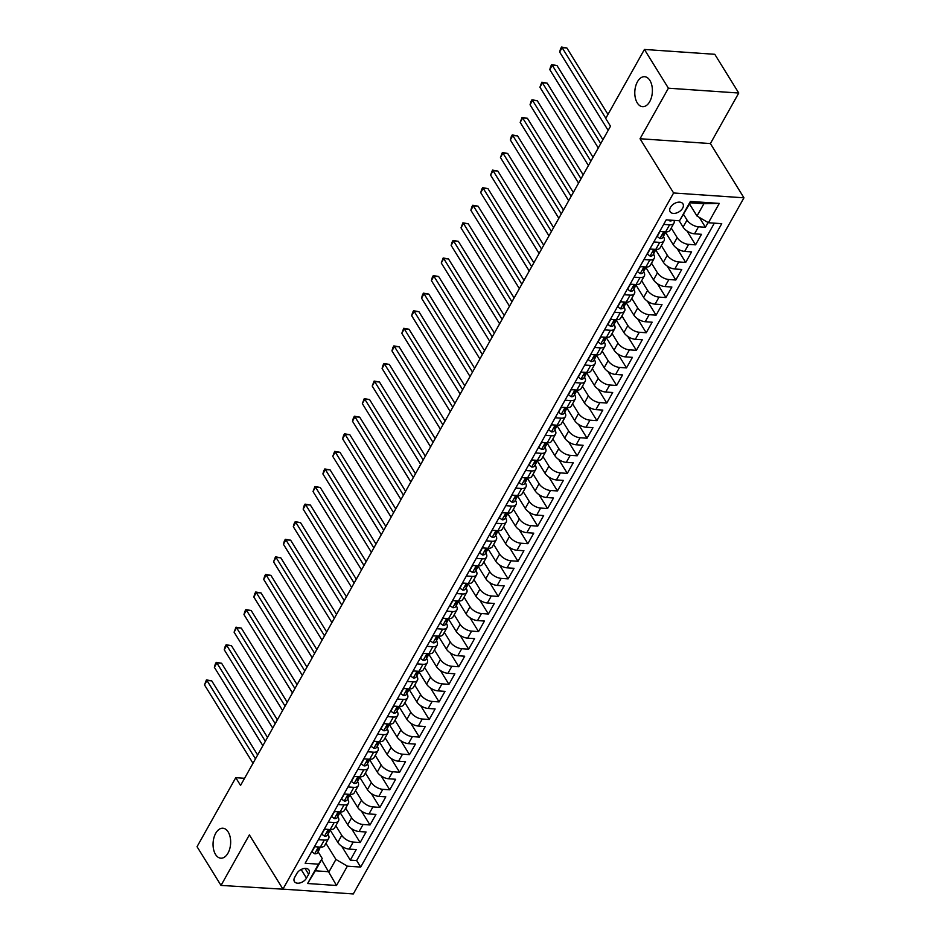 <?xml version="1.0" encoding="UTF-8"?>
<svg xmlns="http://www.w3.org/2000/svg" width="941" height="941" viewBox="0 0 941 941"><rect width="100%" height="100%" fill="white"/><g stroke="black" fill="none" stroke-linecap="round" stroke-linejoin="round"><path stroke-width="1.41" d="M637.28 102.934A15.021 8.763 93.9 0 1 635.693 86.102A15.021 8.763 93.9 0 1 644.62 76.703A15.021 8.763 93.9 0 1 649.902 80.432A15.021 8.763 93.9 0 1 651.49 97.264A15.021 8.763 93.9 0 1 642.562 106.674A15.021 8.763 93.9 0 1 637.28 102.934M215.536 854.452A15.021 8.763 93.9 0 1 213.96 837.619A15.021 8.763 93.9 0 1 222.888 828.221A15.021 8.763 93.9 0 1 228.169 831.95A15.021 8.763 93.9 0 1 229.757 848.782A15.021 8.763 93.9 0 1 220.829 858.192A15.021 8.763 93.9 0 1 215.536 854.452M670.462 207.361A7.516 4.729 148.2 0 0 670.157 211.737A7.516 4.729 148.2 0 0 676.179 213.078A7.516 4.729 148.2 0 0 682.637 208.196A7.516 4.729 148.2 0 0 682.931 203.832A7.516 4.729 148.2 0 0 676.908 202.48A7.516 4.729 148.2 0 0 670.462 207.361M738.756 93.03L668.404 88.195L640.033 138.739L710.396 143.573L738.756 93.03L714.784 54.296L644.42 49.461L605.71 118.46L610.497 126.212L240.555 785.441L235.768 777.689L197.045 846.688L221.017 885.422L291.675 889.716M710.396 143.573L743.955 197.81L353.298 893.95L282.947 889.116L673.603 192.976L743.955 197.81M330.185 830.044L337.819 842.383A9.386 4.811 29.3 0 0 349.264 849.1L356.204 849.582L350.287 860.121L341.689 846.23M335.808 825.727L341.771 835.349A9.386 4.811 29.3 0 0 353.204 842.066L360.144 842.548L351.546 828.656M360.144 842.548L366.073 831.997L359.121 831.526A9.386 4.811 29.3 0 1 347.688 824.798L340.054 812.471M349.911 794.886L357.545 807.225A9.386 4.811 29.3 0 0 368.99 813.941L375.93 814.424L370.013 824.963L361.415 811.071M359.78 777.301L367.413 789.64A9.386 4.811 29.3 0 0 378.858 796.368L385.798 796.839L379.882 807.39L371.283 793.498M369.648 759.728L377.282 772.067A9.386 4.811 29.3 0 0 388.727 778.783L395.667 779.266L389.739 789.805L381.152 775.913M379.505 742.143L387.139 754.482A9.386 4.811 29.3 0 0 398.584 761.21L405.524 761.681L399.607 772.232L391.009 758.34M389.374 724.57L397.008 736.909A9.386 4.811 29.3 0 0 408.453 743.625L415.393 744.108L409.476 754.647L400.878 740.755M399.243 706.985L406.877 719.324A9.386 4.811 29.3 0 0 418.322 726.04L425.261 726.523L419.333 737.074L410.746 723.182M409.112 689.412L416.745 701.751A9.386 4.811 29.3 0 0 428.179 708.467L435.118 708.938L429.202 719.489L420.603 705.597M418.968 671.827L426.602 684.166A9.386 4.811 29.3 0 0 438.047 690.882L444.987 691.364L439.071 701.915L430.472 688.024M428.837 654.254L436.471 666.593A9.386 4.811 29.3 0 0 447.916 673.309L454.856 673.78L448.939 684.33L440.341 670.439M438.706 636.669L446.34 649.008A9.386 4.811 29.3 0 0 457.773 655.724L464.713 656.206L458.796 666.757L450.198 652.866M448.563 619.096L456.197 631.423A9.386 4.811 29.3 0 0 467.642 638.151L474.582 638.621L468.665 649.172L460.067 635.281M458.432 601.511L466.066 613.85A9.386 4.811 29.3 0 0 477.51 620.566L484.45 621.048L478.534 631.599L469.935 617.708M468.3 583.938L475.934 596.265A9.386 4.811 29.3 0 0 487.367 602.993L494.307 603.463L488.391 614.014L479.792 600.123M478.157 566.353L485.791 578.691A9.386 4.811 29.3 0 0 497.236 585.408L504.176 585.89L498.26 596.429L489.661 582.538M488.026 548.779L495.66 561.107A9.386 4.811 29.3 0 0 507.105 567.835L514.045 568.305L508.128 578.856L499.53 564.965M497.895 531.195L505.529 543.533A9.386 4.811 29.3 0 0 516.974 550.25L523.914 550.732L517.985 561.271L509.387 547.38M507.752 513.621L515.386 525.948A9.386 4.811 29.3 0 0 526.831 532.677L533.77 533.147L527.854 543.698L519.256 529.807M517.621 496.036L525.254 508.375A9.386 4.811 29.3 0 0 536.699 515.092L543.639 515.574L537.723 526.113L529.124 512.222M527.489 478.451L535.123 490.79A9.386 4.811 29.3 0 0 546.568 497.518L553.508 497.989L547.58 508.54L538.993 494.648M537.346 460.878L544.992 473.217A9.386 4.811 29.3 0 0 556.425 479.934L563.365 480.416L557.448 490.955L548.85 477.063M547.215 443.293L554.849 455.632A9.386 4.811 29.3 0 0 566.294 462.36L573.234 462.831L567.317 473.382L558.719 459.49M557.084 425.72L564.718 438.059A9.386 4.811 29.3 0 0 576.163 444.775L583.102 445.258L577.186 455.797L568.587 441.905M566.952 408.135L574.586 420.474A9.386 4.811 29.3 0 0 586.02 427.19L592.959 427.673L587.043 438.224L578.444 424.332M576.809 390.562L584.443 402.901A9.386 4.811 29.3 0 0 595.888 409.617L602.828 410.088L596.912 420.639L588.313 406.747M586.678 372.977L594.312 385.316A9.386 4.811 29.3 0 0 605.757 392.032L612.697 392.515L606.78 403.066L598.182 389.174M596.547 355.404L604.181 367.743A9.386 4.811 29.3 0 0 615.614 374.459L622.554 374.93L616.637 385.481L608.039 371.589M606.404 337.819L614.038 350.158A9.386 4.811 29.3 0 0 625.483 356.874L632.423 357.357L626.506 367.907L617.908 354.016M616.273 320.246L623.907 332.573A9.386 4.811 29.3 0 0 635.351 339.301L642.291 339.772L636.375 350.323L627.776 336.431M626.141 302.661L633.775 315A9.386 4.811 29.3 0 0 645.22 321.716L652.16 322.198L646.232 332.749L637.633 318.858M635.998 285.088L643.632 297.415A9.386 4.811 29.3 0 0 655.077 304.143L662.017 304.613L656.1 315.164L647.502 301.273M645.867 267.503L653.501 279.842A9.386 4.811 29.3 0 0 664.946 286.558L671.886 287.04L665.969 297.579L657.371 283.688M655.736 249.93L663.37 262.257A9.386 4.811 29.3 0 0 674.815 268.985L681.755 269.455L675.826 280.006L667.24 266.115M665.593 232.345L673.238 244.684A9.386 4.811 29.3 0 0 684.672 251.4L691.611 251.882L685.695 262.421L677.097 248.53M679.167 220.747L683.095 227.099A9.386 4.811 29.3 0 0 694.54 233.827L701.48 234.297L695.564 244.848L686.965 230.957M653.807 241.978L659.723 242.39A9.386 4.811 -150.7 0 0 664.064 240.778A9.386 4.811 -150.7 0 0 663.487 236.709L663.346 236.473M643.938 259.563L649.855 259.963A9.386 4.811 -150.7 0 0 654.207 258.363A9.386 4.811 -150.7 0 0 653.619 254.293L653.477 254.058M634.069 277.136L639.986 277.548A9.386 4.811 -150.7 0 0 644.338 275.936A9.386 4.811 -150.7 0 0 643.762 271.867L643.609 271.631M624.212 294.721L630.117 295.121A9.386 4.811 -150.7 0 0 634.469 293.521A9.386 4.811 -150.7 0 0 633.893 289.452L633.752 289.216M614.344 312.294L620.26 312.706A9.386 4.811 -150.7 0 0 624.612 311.095A9.386 4.811 -150.7 0 0 624.024 307.025L623.883 306.79M604.475 329.879L610.391 330.279A9.386 4.811 -150.7 0 0 614.744 328.68A9.386 4.811 -150.7 0 0 614.167 324.61L614.014 324.374M594.606 347.452L600.523 347.864A9.386 4.811 -150.7 0 0 604.875 346.253A9.386 4.811 -150.7 0 0 604.298 342.183L604.157 341.948M584.749 365.037L590.666 365.437A9.386 4.811 -150.7 0 0 595.018 363.838A9.386 4.811 -150.7 0 0 594.43 359.768L594.289 359.533M574.88 382.611L580.797 383.022A9.386 4.811 -150.7 0 0 585.149 381.423A9.386 4.811 -150.7 0 0 584.573 377.341L584.42 377.106M565.012 400.196L570.928 400.595A9.386 4.811 -150.7 0 0 575.28 398.996A9.386 4.811 -150.7 0 0 574.704 394.926L574.563 394.691M555.155 417.769L561.071 418.18A9.386 4.811 -150.7 0 0 565.423 416.581A9.386 4.811 -150.7 0 0 564.835 412.499L564.694 412.264M545.286 435.354L551.203 435.754A9.386 4.811 -150.7 0 0 555.555 434.154A9.386 4.811 -150.7 0 0 554.967 430.084L554.825 429.849M535.417 452.927L541.334 453.339A9.386 4.811 -150.7 0 0 545.686 451.739A9.386 4.811 -150.7 0 0 545.11 447.657L544.957 447.422M525.56 470.512L531.477 470.923A9.386 4.811 -150.7 0 0 535.817 469.312A9.386 4.811 -150.7 0 0 535.241 465.242L535.1 465.007M515.692 488.097L521.608 488.497A9.386 4.811 -150.7 0 0 525.96 486.897A9.386 4.811 -150.7 0 0 525.372 482.827L525.231 482.592M505.823 505.67L511.739 506.082A9.386 4.811 -150.7 0 0 516.091 504.47A9.386 4.811 -150.7 0 0 515.515 500.4L515.362 500.165M495.966 523.255L501.871 523.655A9.386 4.811 -150.7 0 0 506.223 522.055A9.386 4.811 -150.7 0 0 505.646 517.985L505.505 517.75M486.097 540.828L492.014 541.24A9.386 4.811 -150.7 0 0 496.366 539.628A9.386 4.811 -150.7 0 0 495.778 535.558L495.636 535.323M476.228 558.413L482.145 558.813A9.386 4.811 -150.7 0 0 486.497 557.213A9.386 4.811 -150.7 0 0 485.921 553.143L485.768 552.908M466.36 575.986L472.276 576.398A9.386 4.811 -150.7 0 0 476.628 574.786A9.386 4.811 -150.7 0 0 476.052 570.716L475.911 570.481M456.503 593.571L462.419 593.971A9.386 4.811 -150.7 0 0 466.771 592.371A9.386 4.811 -150.7 0 0 466.183 588.301L466.042 588.066M446.634 611.144L452.55 611.556A9.386 4.811 -150.7 0 0 456.903 609.944A9.386 4.811 -150.7 0 0 456.326 605.875L456.173 605.639M436.765 628.729L442.682 629.129A9.386 4.811 -150.7 0 0 447.034 627.529A9.386 4.811 -150.7 0 0 446.457 623.46L446.316 623.224M426.908 646.302L432.825 646.714A9.386 4.811 -150.7 0 0 437.177 645.103A9.386 4.811 -150.7 0 0 436.589 641.033L436.448 640.797M417.039 663.887L422.956 664.287A9.386 4.811 -150.7 0 0 427.308 662.687A9.386 4.811 -150.7 0 0 426.72 658.618L426.579 658.382M407.171 681.46L413.087 681.872A9.386 4.811 -150.7 0 0 417.439 680.272A9.386 4.811 -150.7 0 0 416.863 676.191L416.71 675.956M397.314 699.045L403.23 699.445A9.386 4.811 -150.7 0 0 407.582 697.846A9.386 4.811 -150.7 0 0 406.994 693.776L406.853 693.541M387.445 716.619L393.362 717.03A9.386 4.811 -150.7 0 0 397.714 715.431A9.386 4.811 -150.7 0 0 397.126 711.349L396.984 711.114M377.576 734.203L383.493 734.603A9.386 4.811 -150.7 0 0 387.845 733.004A9.386 4.811 -150.7 0 0 387.269 728.934L387.116 728.699M367.719 751.777L373.636 752.188A9.386 4.811 -150.7 0 0 377.976 750.589A9.386 4.811 -150.7 0 0 377.4 746.507L377.259 746.272M357.851 769.362L363.767 769.773A9.386 4.811 -150.7 0 0 368.119 768.162A9.386 4.811 -150.7 0 0 367.531 764.092L367.39 763.857M347.982 786.947L353.898 787.346A9.386 4.811 -150.7 0 0 358.25 785.747A9.386 4.811 -150.7 0 0 357.674 781.677L357.521 781.442M338.125 804.52L344.03 804.931A9.386 4.811 -150.7 0 0 348.382 803.32A9.386 4.811 -150.7 0 0 347.805 799.25L347.664 799.015M328.256 822.105L334.173 822.505A9.386 4.811 -150.7 0 0 338.525 820.905A9.386 4.811 -150.7 0 0 337.937 816.835L337.795 816.6M306.484 878.141L308.648 874.271A7.281 4.587 148.2 0 0 308.942 870.037A7.281 4.587 148.2 0 0 303.108 868.731A7.281 4.587 148.2 0 0 296.862 873.46L294.698 877.33A7.281 4.587 148.2 0 0 294.404 881.564A7.281 4.587 148.2 0 0 300.238 882.87A7.281 4.587 148.2 0 0 306.484 878.141L301.144 869.519M689.53 203.985L696.987 216.03L703.892 203.726L690.2 202.786L679.531 220.77L666.216 219.853L305.155 863.262L318.47 864.167L322.234 858.498L318.07 851.758M679.531 220.77L690.376 201.433L719.289 203.409L708.432 222.746L721.747 223.664L360.685 867.073L347.37 866.155L336.513 885.493L307.613 883.505L318.47 864.167M683.613 214.524L687.048 220.065L683.095 227.099M671.227 228.028L677.179 237.65L673.238 244.684M661.358 245.613L667.31 255.234L663.37 262.257M651.49 263.186L657.453 272.808L653.501 279.842M641.633 280.771L647.584 290.393L643.632 297.415M631.764 298.344L637.716 307.966L633.775 315M621.895 315.929L627.859 325.551L623.907 332.573M612.038 333.502L617.99 343.124L614.038 350.158M602.169 351.087L608.121 360.709L604.181 367.743M592.301 368.66L598.253 378.282L594.312 385.316M582.444 386.245L588.396 395.867L584.443 402.901M572.575 403.818L578.527 413.44L574.586 420.474M562.706 421.403L568.658 431.025L564.718 438.059M552.849 438.988L558.801 448.598L554.849 455.632M542.981 456.561L548.932 466.183L544.992 473.217M533.112 474.146L539.064 483.756L535.123 490.79M523.243 491.72L529.207 501.341L525.254 508.375M513.386 509.304L519.338 518.914L515.386 525.948M503.517 526.878L509.469 536.499L505.529 543.533M493.649 544.463L499.612 554.084L495.66 561.107M483.792 562.036L489.743 571.658L485.791 578.691M473.923 579.621L479.875 589.242L475.934 596.265M464.054 597.194L470.006 606.816L466.066 613.85M454.197 614.779L460.149 624.401L456.197 631.423M444.328 632.352L450.28 641.974L446.34 649.008M434.46 649.937L440.412 659.559L436.471 666.593M424.603 667.51L430.555 677.132L426.602 684.166M414.734 685.095L420.686 694.717L416.745 701.751M404.865 702.668L410.817 712.29L406.877 719.324M395.008 720.253L400.96 729.875L397.008 736.909M385.14 737.838L391.091 747.448L387.139 754.482M375.271 755.411L381.223 765.033L377.282 772.067M365.402 772.996L371.366 782.606L367.413 789.64M355.545 790.569L361.497 800.191L357.545 807.225M345.676 808.154L351.628 817.776L347.688 824.798M318.387 839.678L324.304 840.09A9.386 4.811 29.3 0 0 328.656 838.478A9.386 4.811 29.3 0 0 328.08 834.408L327.927 834.173M350.287 860.121L356.651 860.568L714.348 223.158M687.048 220.065A9.386 4.811 -150.7 0 0 698.481 226.793L705.421 227.263L708.079 222.546M695.564 244.848L688.624 244.366A9.386 4.811 -150.7 0 1 677.179 237.65M685.695 262.421L678.755 261.951A9.386 4.811 -150.7 0 1 667.31 255.234M675.826 280.006L668.886 279.524A9.386 4.811 -150.7 0 1 657.453 272.808M665.969 297.579L659.029 297.109A9.386 4.811 -150.7 0 1 647.584 290.393M656.1 315.164L649.161 314.682A9.386 4.811 -150.7 0 1 637.716 307.966M646.232 332.749L639.292 332.267A9.386 4.811 -150.7 0 1 627.859 325.551M636.375 350.323L629.435 349.852A9.386 4.811 -150.7 0 1 617.99 343.124M626.506 367.907L619.566 367.425A9.386 4.811 -150.7 0 1 608.121 360.709M616.637 385.481L609.697 385.01A9.386 4.811 -150.7 0 1 598.253 378.282M606.78 403.066L599.84 402.583A9.386 4.811 -150.7 0 1 588.396 395.867M596.912 420.639L589.972 420.168A9.386 4.811 -150.7 0 1 578.527 413.44M587.043 438.224L580.103 437.741A9.386 4.811 -150.7 0 1 568.658 431.025M577.186 455.797L570.234 455.326A9.386 4.811 -150.7 0 1 558.801 448.598M567.317 473.382L560.377 472.9A9.386 4.811 -150.7 0 1 548.932 466.183M557.448 490.955L550.509 490.484A9.386 4.811 -150.7 0 1 539.064 483.756M547.58 508.54L540.64 508.058A9.386 4.811 -150.7 0 1 529.207 501.341M537.723 526.113L530.783 525.643A9.386 4.811 -150.7 0 1 519.338 518.914M527.854 543.698L520.914 543.216A9.386 4.811 -150.7 0 1 509.469 536.499M517.985 561.271L511.045 560.801A9.386 4.811 -150.7 0 1 499.612 554.084M508.128 578.856L501.188 578.374A9.386 4.811 -150.7 0 1 489.743 571.658M498.26 596.429L491.32 595.959A9.386 4.811 -150.7 0 1 479.875 589.242M488.391 614.014L481.451 613.532A9.386 4.811 -150.7 0 1 470.006 606.816M478.534 631.599L471.594 631.117A9.386 4.811 -150.7 0 1 460.149 624.401M468.665 649.172L461.725 648.702A9.386 4.811 -150.7 0 1 450.28 641.974M458.796 666.757L451.856 666.275A9.386 4.811 -150.7 0 1 440.412 659.559M448.939 684.33L441.988 683.86A9.386 4.811 -150.7 0 1 430.555 677.132M439.071 701.915L432.131 701.433A9.386 4.811 -150.7 0 1 420.686 694.717M429.202 719.489L422.262 719.018A9.386 4.811 -150.7 0 1 410.817 712.29M419.333 737.074L412.393 736.591A9.386 4.811 -150.7 0 1 400.96 729.875M409.476 754.647L402.536 754.176A9.386 4.811 -150.7 0 1 391.091 747.448M399.607 772.232L392.668 771.749A9.386 4.811 -150.7 0 1 381.223 765.033M389.739 789.805L382.799 789.334A9.386 4.811 -150.7 0 1 371.366 782.606M379.882 807.39L372.942 806.908A9.386 4.811 -150.7 0 1 361.497 800.191M370.013 824.963L363.073 824.492A9.386 4.811 -150.7 0 1 351.628 817.776M314.447 846.712L320.363 847.112A9.386 4.811 29.3 0 0 324.704 845.512L328.656 838.478M324.304 829.127L330.22 829.539A9.386 4.811 29.3 0 0 334.573 827.939L338.525 820.905M334.173 811.554L340.089 811.954A9.386 4.811 29.3 0 0 344.441 810.354L348.382 803.32M344.041 793.969L349.958 794.38A9.386 4.811 29.3 0 0 354.31 792.781L358.25 785.747M353.898 776.396L359.815 776.795A9.386 4.811 29.3 0 0 364.167 775.196L368.119 768.162M363.767 758.811L369.684 759.222A9.386 4.811 29.3 0 0 374.036 757.611L377.976 750.589M373.636 741.237L379.552 741.637A9.386 4.811 29.3 0 0 383.904 740.038L387.845 733.004M383.493 723.653L389.409 724.064A9.386 4.811 29.3 0 0 393.761 722.453L397.714 715.431M393.362 706.079L399.278 706.479A9.386 4.811 29.3 0 0 403.63 704.88L407.582 697.846M403.23 688.494L409.147 688.906A9.386 4.811 29.3 0 0 413.499 687.295L417.439 680.272M413.099 670.921L419.004 671.321A9.386 4.811 29.3 0 0 423.356 669.721L427.308 662.687M422.956 653.336L428.873 653.748A9.386 4.811 29.3 0 0 433.225 652.137L437.177 645.103M432.825 635.763L438.741 636.163A9.386 4.811 29.3 0 0 443.093 634.563L447.034 627.529M442.693 618.178L448.61 618.59A9.386 4.811 29.3 0 0 452.95 616.978L456.903 609.944M452.55 600.605L458.467 601.005A9.386 4.811 29.3 0 0 462.819 599.405L466.771 592.371M462.419 583.02L468.336 583.432A9.386 4.811 29.3 0 0 472.688 581.82L476.628 574.786M472.288 565.435L478.204 565.847A9.386 4.811 29.3 0 0 482.557 564.247L486.497 557.213M482.145 547.862L488.061 548.262A9.386 4.811 29.3 0 0 492.414 546.662L496.366 539.628M492.014 530.277L497.93 530.689A9.386 4.811 29.3 0 0 502.282 529.089L506.223 522.055M501.882 512.704L507.799 513.104A9.386 4.811 29.3 0 0 512.151 511.504L516.091 504.47M511.739 495.119L517.656 495.531A9.386 4.811 29.3 0 0 522.008 493.931L525.96 486.897M521.608 477.546L527.525 477.946A9.386 4.811 29.3 0 0 531.877 476.346L535.817 469.312M531.477 459.961L537.393 460.372A9.386 4.811 29.3 0 0 541.745 458.761L545.686 451.739M541.346 442.388L547.25 442.788A9.386 4.811 29.3 0 0 551.602 441.188L555.555 434.154M551.203 424.803L557.119 425.214A9.386 4.811 29.3 0 0 561.471 423.603L565.423 416.581M561.071 407.23L566.988 407.629A9.386 4.811 29.3 0 0 571.34 406.03L575.28 398.996M570.94 389.645L576.857 390.056A9.386 4.811 29.3 0 0 581.197 388.445L585.149 381.423M580.797 372.071L586.714 372.471A9.386 4.811 29.3 0 0 591.066 370.872L595.018 363.838M590.666 354.486L596.582 354.898A9.386 4.811 29.3 0 0 600.934 353.287L604.875 346.253M600.534 336.913L606.451 337.313A9.386 4.811 29.3 0 0 610.803 335.714L614.744 328.68M610.391 319.328L616.308 319.74A9.386 4.811 29.3 0 0 620.66 318.129L624.612 311.095M620.26 301.743L626.177 302.155A9.386 4.811 29.3 0 0 630.529 300.555L634.469 293.521M630.129 284.17L636.045 284.57A9.386 4.811 29.3 0 0 640.398 282.97L644.338 275.936M639.986 266.585L645.902 266.997A9.386 4.811 29.3 0 0 650.255 265.397L654.207 258.363M649.855 249.012L655.771 249.412A9.386 4.811 29.3 0 0 660.123 247.812L664.064 240.778M659.723 231.427L665.64 231.839A9.386 4.811 29.3 0 0 669.992 230.239L673.932 223.205A9.386 4.811 -150.7 0 1 669.58 224.805L663.664 224.405M322.234 858.498L315.329 870.801L329.021 871.742L335.925 859.439L347.37 866.155M321.563 859.698L336.513 885.493M325.951 843.312L335.925 859.439M668.404 88.195L644.42 49.461M640.033 138.739L673.603 192.976M282.947 889.116L249.377 834.89L221.017 885.422M244.566 778.289L235.768 777.689M356.651 860.568L360.685 867.073M705.421 227.263L699.316 217.395M708.432 222.746L696.987 216.03M673.979 220.382A9.386 4.811 -150.7 0 1 673.932 223.205M315.329 870.801L307.613 883.505M690.376 201.433L690.2 202.786M719.289 203.409L703.892 203.726M314.741 846.735L311.906 851.781L314.729 853.805A6.222 3.188 29.3 0 0 317.517 852.734L319.387 849.394A6.222 3.188 29.3 0 0 319.611 848.5L319.611 848.1M257.634 755.011L211.725 680.837L206.973 680.508L255.47 758.869M204.503 684.907L206.408 679.908L206.973 680.508L204.503 684.907L253 763.257M320.658 847.135L320.575 847.288A6.222 3.188 -150.7 0 1 319.093 848.264L317.905 850.37A6.222 3.188 29.3 0 0 319.387 849.394M317.388 850.205L317.399 849.558M206.408 679.908L211.725 680.837M324.61 829.15L321.775 834.208L324.586 836.22A6.222 3.188 29.3 0 0 327.374 835.161L329.256 831.82A6.222 3.188 29.3 0 0 329.468 830.927L329.468 830.515M267.503 737.426L221.594 663.252L216.842 662.923L265.338 741.285M214.372 667.322L215.289 664.087L216.277 662.335L216.842 662.923L214.372 667.322L262.868 745.684M330.526 829.55L330.432 829.703A6.222 3.188 -150.7 0 1 328.962 830.68L327.774 832.797A6.222 3.188 29.3 0 0 329.256 831.82M327.256 832.62L327.268 831.973M216.277 662.335L221.594 663.252M334.478 811.577L331.644 816.623L334.455 818.646A6.222 3.188 29.3 0 0 337.243 817.576L339.113 814.236A6.222 3.188 29.3 0 0 339.336 813.342L339.336 812.942M277.36 719.853L231.462 645.679L226.699 645.35L275.195 723.711M224.24 649.749L225.158 646.502L226.146 644.75L226.699 645.35L224.24 649.749L272.737 728.099M340.383 811.977L340.301 812.13A6.222 3.188 -150.7 0 1 338.819 813.106L337.643 815.212A6.222 3.188 29.3 0 0 339.113 814.236M337.125 815.047L337.137 814.4M226.146 644.75L231.462 645.679M344.335 793.992L341.501 799.05L344.324 801.062A6.222 3.188 29.3 0 0 347.111 799.991L348.982 796.662A6.222 3.188 29.3 0 0 349.205 795.768L349.205 795.357M287.228 702.268L241.319 628.094L236.567 627.765L285.064 706.126M234.097 632.164L236.003 627.177L236.567 627.765L234.097 632.164L282.594 710.526M350.252 794.392L350.17 794.545A6.222 3.188 -150.7 0 1 348.688 795.521L347.5 797.627A6.222 3.188 29.3 0 0 348.982 796.662M346.982 797.462L346.994 796.815M236.003 627.177L241.319 628.094M354.204 776.419L351.369 781.465L354.181 783.488A6.222 3.188 29.3 0 0 356.968 782.418L358.85 779.077A6.222 3.188 29.3 0 0 359.074 778.183L359.062 777.784M297.097 684.695L251.188 610.521L246.436 610.191L294.933 688.553M243.966 614.579L244.883 611.344L245.872 609.592L246.436 610.191L243.966 614.579L292.463 692.941M360.121 776.819L360.027 776.972A6.222 3.188 -150.7 0 1 358.556 777.948L357.368 780.054A6.222 3.188 29.3 0 0 358.85 779.077M356.851 779.877L356.862 779.242M245.872 609.592L251.188 610.521M364.073 758.834L361.238 763.892L364.049 765.903A6.222 3.188 29.3 0 0 366.837 764.833L368.719 761.492A6.222 3.188 29.3 0 0 368.931 760.61L368.931 760.199M306.954 667.11L261.057 592.936L256.293 592.607L304.79 670.968M253.835 597.006L254.752 593.771L255.74 592.007L256.293 592.607L253.835 597.006L302.332 675.367M369.978 759.234L369.895 759.387A6.222 3.188 -150.7 0 1 368.413 760.363L367.237 762.469A6.222 3.188 29.3 0 0 368.719 761.492M366.719 762.304L366.731 761.657M255.74 592.007L261.057 592.936M373.942 741.261L371.095 746.307L373.918 748.33A6.222 3.188 29.3 0 0 376.706 747.26L378.576 743.919A6.222 3.188 29.3 0 0 378.8 743.025L378.8 742.625M316.823 649.537L270.914 575.363L266.162 575.033L314.659 653.395M263.703 579.421L264.621 576.186L265.609 574.433L266.162 575.033L263.703 579.421L312.189 657.783M379.846 741.661L379.764 741.814A6.222 3.188 -150.7 0 1 378.282 742.79L377.094 744.896A6.222 3.188 29.3 0 0 378.576 743.919M376.576 744.719L376.588 744.072M265.609 574.433L270.914 575.363M383.799 723.676L380.964 728.734L383.787 730.745A6.222 3.188 29.3 0 0 386.575 729.675L388.445 726.334A6.222 3.188 29.3 0 0 388.668 725.452L388.668 725.04M326.692 631.952L280.783 557.778L276.031 557.448L324.527 635.81M273.56 561.848L275.466 556.849L276.031 557.448L273.56 561.848L322.057 640.209M389.715 724.076L389.633 724.229A6.222 3.188 -150.7 0 1 388.151 725.205L386.963 727.311A6.222 3.188 29.3 0 0 388.445 726.334M386.445 727.146L386.457 726.499M275.466 556.849L280.783 557.778M393.667 706.091L390.833 711.149L393.644 713.172A6.222 3.188 29.3 0 0 396.432 712.102L398.314 708.761A6.222 3.188 29.3 0 0 398.525 707.867L398.525 707.467M336.549 614.379L290.651 540.193L285.899 539.875L334.384 618.237M283.429 544.263L284.347 541.028L285.335 539.275L285.899 539.875L283.429 544.263L331.926 622.624M399.584 706.503L399.49 706.656A6.222 3.188 -150.7 0 1 398.008 707.62L396.831 709.737A6.222 3.188 29.3 0 0 398.314 708.761M396.314 709.561L396.326 708.914M285.335 539.275L290.651 540.193M403.536 688.518L400.701 693.576L403.513 695.587A6.222 3.188 29.3 0 0 406.3 694.517L408.171 691.176A6.222 3.188 29.3 0 0 408.394 690.294L408.394 689.882M346.417 596.794L300.508 522.62L295.756 522.29L344.253 600.652M293.298 526.689L294.215 523.455L295.203 521.69L295.756 522.29L293.298 526.689L341.783 605.051M409.441 688.918L409.359 689.071A6.222 3.188 -150.7 0 1 407.876 690.047L406.688 692.153A6.222 3.188 29.3 0 0 408.171 691.176M406.183 691.988L406.194 691.341M295.203 521.69L300.508 522.62M413.393 670.933L410.558 675.991L413.381 678.014A6.222 3.188 29.3 0 0 416.169 676.944L418.039 673.603A6.222 3.188 29.3 0 0 418.263 672.709L418.263 672.309M356.286 579.221L310.377 505.035L305.625 504.717L354.122 583.079M303.155 509.105L304.072 505.87L305.06 504.117L305.625 504.717L303.155 509.105L351.652 587.466M419.31 671.345L419.227 671.486A6.222 3.188 -150.7 0 1 417.745 672.462L416.557 674.579A6.222 3.188 29.3 0 0 418.039 673.603M416.04 674.403L416.051 673.756M305.06 504.117L310.377 505.035M423.262 653.36L420.427 658.406L423.238 660.429A6.222 3.188 29.3 0 0 426.026 659.359L427.908 656.018A6.222 3.188 29.3 0 0 428.12 655.136L428.12 654.724M366.143 561.636L320.246 487.462L315.494 487.132L363.979 565.494M313.024 491.531L314.929 486.532L315.494 487.132L313.024 491.531L361.52 569.893M429.178 653.76L429.084 653.913A6.222 3.188 -150.7 0 1 427.602 654.889L426.426 656.994A6.222 3.188 29.3 0 0 427.908 656.018M425.908 656.83L425.92 656.183M314.929 486.532L320.246 487.462M433.131 635.775L430.296 640.833L433.107 642.856A6.222 3.188 29.3 0 0 435.895 641.786L437.765 638.445A6.222 3.188 29.3 0 0 437.988 637.551L437.988 637.151M376.012 544.063L330.103 469.877L325.351 469.559L373.848 547.909M322.892 473.946L323.81 470.712L324.798 468.959L325.351 469.559L322.892 473.946L371.377 552.308M439.035 636.175L438.953 636.328A6.222 3.188 -150.7 0 1 437.471 637.304L436.295 639.421A6.222 3.188 29.3 0 0 437.765 638.445M435.777 639.245L435.789 638.598M324.798 468.959L330.103 469.877M442.988 618.202L440.153 623.248L442.976 625.271A6.222 3.188 29.3 0 0 445.763 624.201L447.634 620.86A6.222 3.188 29.3 0 0 447.857 619.978L447.857 619.566M385.881 526.478L339.972 452.303L335.219 451.974L383.716 530.336M332.749 456.373L334.655 451.374L335.219 451.974L332.749 456.373L381.246 534.735M448.904 618.602L448.822 618.755A6.222 3.188 -150.7 0 1 447.34 619.731L446.152 621.836A6.222 3.188 29.3 0 0 447.634 620.86M445.634 621.672L445.646 621.025M334.655 451.374L339.972 452.303M452.856 600.617L450.021 605.675L452.833 607.686A6.222 3.188 29.3 0 0 455.62 606.627L457.502 603.287A6.222 3.188 29.3 0 0 457.714 602.393L457.714 601.981M395.749 508.893L349.84 434.718L345.088 434.401L393.585 512.751M342.618 438.788L343.536 435.554L344.524 433.801L345.088 434.401L342.618 438.788L391.115 517.15M458.773 601.017L458.679 601.17A6.222 3.188 -150.7 0 1 457.208 602.146L456.02 604.263A6.222 3.188 29.3 0 0 457.502 603.287M455.503 604.087L455.515 603.44M344.524 433.801L349.84 434.718M462.725 583.044L459.89 588.09L462.701 590.113A6.222 3.188 29.3 0 0 465.489 589.042L467.359 585.702A6.222 3.188 29.3 0 0 467.583 584.808L467.583 584.408M405.606 491.32L359.709 417.145L354.945 416.816L403.442 495.178M352.487 421.215L353.404 417.98L354.392 416.216L354.945 416.816L352.487 421.215L400.984 499.577M468.63 583.444L468.547 583.596A6.222 3.188 -150.7 0 1 467.065 584.573L465.889 586.678A6.222 3.188 29.3 0 0 467.359 585.702M465.372 586.514L465.383 585.867M354.392 416.216L359.709 417.145M472.582 565.459L469.747 570.517L472.57 572.528A6.222 3.188 29.3 0 0 475.358 571.469L477.228 568.129A6.222 3.188 29.3 0 0 477.452 567.235L477.452 566.823M415.475 473.735L369.566 399.56L364.814 399.231L413.311 477.593M362.344 403.63L364.249 398.643L364.814 399.231L362.344 403.63L410.841 481.992M478.499 565.859L478.416 566.011A6.222 3.188 -150.7 0 1 476.934 566.988L475.746 569.105A6.222 3.188 29.3 0 0 477.228 568.129M475.229 568.929L475.24 568.282M364.249 398.643L369.566 399.56M482.451 547.885L479.616 552.932L482.427 554.955A6.222 3.188 29.3 0 0 485.215 553.884L487.097 550.544A6.222 3.188 29.3 0 0 487.309 549.65L487.309 549.25M425.344 456.162L379.435 381.987L374.683 381.658L423.179 460.02M372.213 386.057L374.118 381.058L374.683 381.658L372.213 386.057L420.709 464.407M488.367 548.285L488.273 548.438A6.222 3.188 -150.7 0 1 486.803 549.415L485.615 551.52A6.222 3.188 29.3 0 0 487.097 550.544M485.097 551.355L485.109 550.708M374.118 381.058L379.435 381.987M492.319 530.301L489.485 535.358L492.296 537.37A6.222 3.188 29.3 0 0 495.084 536.311L496.966 532.971A6.222 3.188 29.3 0 0 497.177 532.077L497.177 531.665M435.201 438.577L389.303 364.402L384.54 364.073L433.036 442.435M382.081 368.472L382.999 365.237L383.987 363.485L384.54 364.073L382.081 368.472L430.578 446.834M498.224 530.7L498.142 530.853A6.222 3.188 -150.7 0 1 496.66 531.83L495.484 533.947A6.222 3.188 29.3 0 0 496.966 532.971M494.966 533.77L494.978 533.124M383.987 363.485L389.303 364.402M502.188 512.727L499.342 517.773L502.165 519.797A6.222 3.188 29.3 0 0 504.952 518.726L506.823 515.386A6.222 3.188 29.3 0 0 507.046 514.492L507.046 514.092M445.069 421.003L399.16 346.829L394.408 346.5L442.905 424.861M391.95 350.887L392.868 347.652L393.856 345.9L394.408 346.5L391.95 350.887L440.435 429.249M508.093 513.127L508.011 513.28A6.222 3.188 -150.7 0 1 506.529 514.256L505.341 516.362A6.222 3.188 29.3 0 0 506.823 515.386M504.823 516.197L504.835 515.55M393.856 345.9L399.16 346.829M512.045 495.142L509.21 500.2L512.033 502.212A6.222 3.188 29.3 0 0 514.821 501.141L516.691 497.813A6.222 3.188 29.3 0 0 516.915 496.919L516.903 496.507M454.938 403.418L409.029 329.244L404.277 328.915L452.774 407.277M401.807 333.314L403.713 328.315L404.277 328.915L401.807 333.314L450.304 411.676M517.962 495.542L517.879 495.695A6.222 3.188 -150.7 0 1 516.397 496.672L515.209 498.777A6.222 3.188 29.3 0 0 516.691 497.813M514.692 498.612L514.703 497.965M403.713 328.315L409.029 329.244M521.914 477.569L519.079 482.615L521.89 484.639A6.222 3.188 29.3 0 0 524.678 483.568L526.56 480.228A6.222 3.188 29.3 0 0 526.772 479.334L526.772 478.934M464.795 385.845L418.898 311.671L414.146 311.342L462.631 389.703M411.676 315.729L412.593 312.494L413.581 310.742L414.146 311.342L411.676 315.729L460.173 394.091M527.83 477.969L527.736 478.122A6.222 3.188 -150.7 0 1 526.254 479.098L525.078 481.204A6.222 3.188 29.3 0 0 526.56 480.228M524.56 481.027L524.572 480.392M413.581 310.742L418.898 311.671M531.783 459.984L528.936 465.042L531.759 467.054A6.222 3.188 29.3 0 0 534.547 465.983L536.417 462.643A6.222 3.188 29.3 0 0 536.641 461.76L536.641 461.349M474.664 368.26L428.755 294.086L424.003 293.757L472.5 372.118M421.544 298.156L422.462 294.921L423.45 293.157L424.003 293.757L421.544 298.156L470.03 376.518M537.687 460.384L537.605 460.537A6.222 3.188 -150.7 0 1 536.123 461.513L534.935 463.619A6.222 3.188 29.3 0 0 536.417 462.643M534.429 463.454L534.441 462.807M423.45 293.157L428.755 294.086M541.64 442.399L538.805 447.457L541.628 449.48A6.222 3.188 29.3 0 0 544.416 448.41L546.286 445.069A6.222 3.188 29.3 0 0 546.509 444.176L546.509 443.776M484.533 350.687L438.624 276.501L433.872 276.184L482.368 354.545M431.401 280.571L432.319 277.336L433.307 275.584L433.872 276.184L431.401 280.571L479.898 358.933M547.556 442.811L547.474 442.964A6.222 3.188 -150.7 0 1 545.992 443.94L544.804 446.046A6.222 3.188 29.3 0 0 546.286 445.069M544.286 445.869L544.298 445.222M433.307 275.584L438.624 276.501M551.508 424.826L548.674 429.884L551.485 431.895A6.222 3.188 29.3 0 0 554.273 430.825L556.155 427.485A6.222 3.188 29.3 0 0 556.366 426.602L556.366 426.191M494.39 333.102L448.492 258.928L443.74 258.599L492.225 336.96M441.27 262.998L443.176 257.999L443.74 258.599L441.27 262.998L489.767 341.36M557.425 425.226L557.331 425.379A6.222 3.188 -150.7 0 1 555.849 426.355L554.672 428.461A6.222 3.188 29.3 0 0 556.155 427.485M554.155 428.296L554.167 427.649M443.176 257.999L448.492 258.928M561.377 407.241L558.542 412.299L561.354 414.322A6.222 3.188 29.3 0 0 564.141 413.252L566.011 409.911A6.222 3.188 29.3 0 0 566.235 409.017L566.235 408.617M504.258 315.529L458.349 241.343L453.597 241.025L502.094 319.387M451.139 245.413L452.056 242.178L453.044 240.425L453.597 241.025L451.139 245.413L499.624 323.775M567.282 407.653L567.2 407.806A6.222 3.188 -150.7 0 1 565.717 408.77L564.541 410.888A6.222 3.188 29.3 0 0 566.011 409.911M564.024 410.711L564.035 410.064M453.044 240.425L458.349 241.343M571.234 389.668L568.399 394.726L571.222 396.737A6.222 3.188 29.3 0 0 574.01 395.667L575.88 392.326A6.222 3.188 29.3 0 0 576.104 391.444L576.104 391.033M514.127 297.944L468.218 223.77L463.466 223.44L511.963 301.802M460.996 227.84L462.901 222.841L463.466 223.44L460.996 227.84L509.493 306.201M577.151 390.068L577.068 390.221A6.222 3.188 -150.7 0 1 575.586 391.197L574.398 393.303A6.222 3.188 29.3 0 0 575.88 392.326M573.881 393.138L573.892 392.491M462.901 222.841L468.218 223.77M581.103 372.083L578.268 377.141L581.079 379.164A6.222 3.188 29.3 0 0 583.867 378.094L585.749 374.753A6.222 3.188 29.3 0 0 585.961 373.859L585.961 373.459M523.996 280.371L478.087 206.185L473.335 205.867L521.832 284.229M470.865 210.255L471.782 207.02L472.77 205.267L473.335 205.867L470.865 210.255L519.361 288.616M587.019 372.483L586.925 372.636A6.222 3.188 -150.7 0 1 585.455 373.612L584.267 375.73A6.222 3.188 29.3 0 0 585.749 374.753M583.749 375.553L583.761 374.906M472.77 205.267L478.087 206.185M590.972 354.51L588.137 359.556L590.948 361.579A6.222 3.188 29.3 0 0 593.736 360.509L595.606 357.168A6.222 3.188 29.3 0 0 595.829 356.286L595.829 355.874M533.853 262.786L487.956 188.612L483.192 188.282L531.689 266.644M480.733 192.682L481.651 189.447L482.639 187.682L483.192 188.282L480.733 192.682L529.23 271.043M596.876 354.91L596.794 355.063A6.222 3.188 -150.7 0 1 595.312 356.039L594.136 358.145A6.222 3.188 29.3 0 0 595.606 357.168M593.618 357.98L593.63 357.333M482.639 187.682L487.956 188.612M600.829 336.925L597.994 341.983L600.817 344.006A6.222 3.188 29.3 0 0 603.604 342.936L605.475 339.595A6.222 3.188 29.3 0 0 605.698 338.701L605.698 338.301M543.722 245.213L497.813 171.027L493.06 170.709L541.557 249.059M490.59 175.097L492.496 170.109L493.06 170.709L490.59 175.097L539.087 253.458M606.745 337.325L606.663 337.478A6.222 3.188 -150.7 0 1 605.181 338.454L603.993 340.571A6.222 3.188 29.3 0 0 605.475 339.595M603.475 340.395L603.487 339.748M492.496 170.109L497.813 171.027M610.697 319.352L607.862 324.398L610.674 326.421A6.222 3.188 29.3 0 0 613.461 325.351L615.343 322.01A6.222 3.188 29.3 0 0 615.555 321.128L615.555 320.716M553.59 227.628L507.681 153.454L502.929 153.124L551.426 231.486M500.459 157.523L502.365 152.524L502.929 153.124L500.459 157.523L548.956 235.885M616.614 319.752L616.52 319.905A6.222 3.188 -150.7 0 1 615.049 320.881L613.861 322.986A6.222 3.188 29.3 0 0 615.343 322.01M613.344 322.822L613.356 322.175M502.365 152.524L507.681 153.454M620.566 301.767L617.731 306.825L620.542 308.836A6.222 3.188 29.3 0 0 623.33 307.778L625.212 304.437A6.222 3.188 29.3 0 0 625.424 303.543L625.424 303.131M563.447 210.043L517.55 135.869L512.786 135.539L561.283 213.901M510.328 139.938L511.245 136.704L512.233 134.951L512.786 135.539L510.328 139.938L558.825 218.3M626.471 302.167L626.388 302.32A6.222 3.188 -150.7 0 1 624.906 303.296L623.73 305.413A6.222 3.188 29.3 0 0 625.212 304.437M623.213 305.237L623.224 304.59M512.233 134.951L517.55 135.869M630.435 284.194L627.588 289.24L630.411 291.263A6.222 3.188 29.3 0 0 633.199 290.193L635.069 286.852A6.222 3.188 29.3 0 0 635.293 285.958L635.293 285.558M573.316 192.47L527.407 118.295L522.655 117.966L571.152 196.328M520.185 122.365L522.102 117.366L522.655 117.966L520.185 122.365L568.682 200.715M636.339 284.594L636.257 284.747A6.222 3.188 -150.7 0 1 634.775 285.723L633.587 287.828A6.222 3.188 29.3 0 0 635.069 286.852M633.07 287.664L633.081 287.017M522.102 117.366L527.407 118.295M640.292 266.609L637.457 271.667L640.28 273.678A6.222 3.188 29.3 0 0 643.068 272.619L644.938 269.279A6.222 3.188 29.3 0 0 645.161 268.385L645.15 267.973M583.185 174.885L537.276 100.711L532.524 100.381L581.02 178.743M530.054 104.78L530.971 101.546L531.959 99.793L532.524 100.381L530.054 104.78L578.55 183.142M646.208 267.009L646.126 267.162A6.222 3.188 -150.7 0 1 644.644 268.138L643.456 270.255A6.222 3.188 29.3 0 0 644.938 269.279M642.938 270.079L642.95 269.432M531.959 99.793L537.276 100.711M650.16 249.036L647.326 254.082L650.137 256.105A6.222 3.188 29.3 0 0 652.925 255.035L654.807 251.694A6.222 3.188 29.3 0 0 655.018 250.8L655.018 250.4M593.042 157.312L547.144 83.137L542.392 82.808L590.877 161.17M539.922 87.207L541.828 82.208L542.392 82.808L539.922 87.207L588.419 165.557M656.077 249.436L655.983 249.588A6.222 3.188 -150.7 0 1 654.501 250.565L653.325 252.67A6.222 3.188 29.3 0 0 654.807 251.694M652.807 252.506L652.819 251.859M541.828 82.208L547.144 83.137M660.029 231.451L657.183 236.509L660.006 238.52A6.222 3.188 29.3 0 0 662.793 237.461L664.664 234.121A6.222 3.188 29.3 0 0 664.887 233.227L664.887 232.815M602.91 139.727L557.001 65.552L552.249 65.223L600.746 143.585M549.791 69.622L550.708 66.388L551.697 64.635L552.249 65.223L549.791 69.622L598.276 147.984M665.934 231.851L665.852 232.004A6.222 3.188 -150.7 0 1 664.37 232.98L663.182 235.085A6.222 3.188 29.3 0 0 664.664 234.121M662.676 234.921L662.676 234.274M551.697 64.635L557.001 65.552M668.569 220.018L669.874 220.947A6.222 3.188 29.3 0 0 672.345 220.276M607.98 114.402L566.87 47.979L562.118 47.65L605.816 118.26M559.648 52.037L560.565 48.803L561.554 47.05L562.118 47.65L559.648 52.037L608.145 130.399M561.554 47.05L566.87 47.979M341.771 835.349L337.819 842.383M353.204 842.066L349.264 849.1M698.481 226.793L694.54 233.827M688.624 244.366L684.672 251.4M678.755 261.951L674.815 268.985M668.886 279.524L664.946 286.558M659.029 297.109L655.077 304.143M649.161 314.682L645.22 321.716M639.292 332.267L635.351 339.301M629.435 349.852L625.483 356.874M619.566 367.425L615.614 374.459M609.697 385.01L605.757 392.032M599.84 402.583L595.888 409.617M589.972 420.168L586.02 427.19M580.103 437.741L576.163 444.775M570.234 455.326L566.294 462.36M560.377 472.9L556.425 479.934M550.509 490.484L546.568 497.518M540.64 508.058L536.699 515.092M530.783 525.643L526.831 532.677M520.914 543.216L516.974 550.25M511.045 560.801L507.105 567.835M501.188 578.374L497.236 585.408M491.32 595.959L487.367 602.993M481.451 613.532L477.51 620.566M471.594 631.117L467.642 638.151M461.725 648.702L457.773 655.724M451.856 666.275L447.916 673.309M441.988 683.86L438.047 690.882M432.131 701.433L428.179 708.467M422.262 719.018L418.322 726.04M412.393 736.591L408.453 743.625M402.536 754.176L398.584 761.21M392.668 771.749L388.727 778.783M382.799 789.334L378.858 796.368M372.942 806.908L368.99 813.941M363.073 824.492L359.121 831.526M324.304 840.09L320.363 847.112M334.173 822.505L330.22 829.539M344.03 804.931L340.089 811.954M353.898 787.346L349.958 794.38M363.767 769.773L359.815 776.795M373.636 752.188L369.684 759.222M383.493 734.603L379.552 741.637M393.362 717.03L389.409 724.064M403.23 699.445L399.278 706.479M413.087 681.872L409.147 688.906M422.956 664.287L419.004 671.321M432.825 646.714L428.873 653.748M442.682 629.129L438.741 636.163M452.55 611.556L448.61 618.59M462.419 593.971L458.467 601.005M472.276 576.398L468.336 583.432M482.145 558.813L478.204 565.847M492.014 541.24L488.061 548.262M501.871 523.655L497.93 530.689M511.739 506.082L507.799 513.104M521.608 488.497L517.656 495.531M531.477 470.923L527.525 477.946M541.334 453.339L537.393 460.372M551.203 435.754L547.25 442.788M561.071 418.18L557.119 425.214M570.928 400.595L566.988 407.629M580.797 383.022L576.857 390.056M590.666 365.437L586.714 372.471M600.523 347.864L596.582 354.898M610.391 330.279L606.451 337.313M620.26 312.706L616.308 319.74M630.117 295.121L626.177 302.155M639.986 277.548L636.045 284.57M649.855 259.963L645.902 266.997M659.723 242.39L655.771 249.412M669.58 224.805L665.64 231.839M305.025 868.414L308.648 874.271M318.458 846.982L314.659 853.758M328.315 829.409L324.516 836.173M338.184 811.824L334.384 818.599M348.052 794.251L344.253 801.014M357.909 776.666L354.122 783.441M367.778 759.093L363.979 765.856M377.647 741.508L373.848 748.283M387.504 723.935L383.716 730.698M397.373 706.35L393.573 713.113M407.241 688.777L403.442 695.54M417.11 671.192L413.311 677.955M426.967 653.619L423.168 660.382M436.836 636.034L433.036 642.797M446.704 618.449L442.905 625.224M456.561 600.876L452.762 607.639M466.43 583.291L462.631 590.066M476.299 565.717L472.5 572.481M486.156 548.133L482.357 554.908M496.025 530.559L492.225 537.323M505.893 512.974L502.094 519.75M515.75 495.401L511.963 502.165M525.619 477.816L521.82 484.591M535.488 460.243L531.689 467.007M545.357 442.658L541.557 449.422M555.214 425.085L551.414 431.848M565.082 407.5L561.283 414.263M574.951 389.927L571.152 396.69M584.808 372.342L581.009 379.105M594.677 354.757L590.877 361.532M604.545 337.184L600.746 343.947M614.402 319.599L610.603 326.374M624.271 302.026L620.472 308.789M634.14 284.441L630.341 291.216M643.997 266.868L640.209 273.631M653.866 249.283L650.066 256.058M663.734 231.709L659.935 238.473M670.227 220.123L669.804 220.9"/></g></svg>

